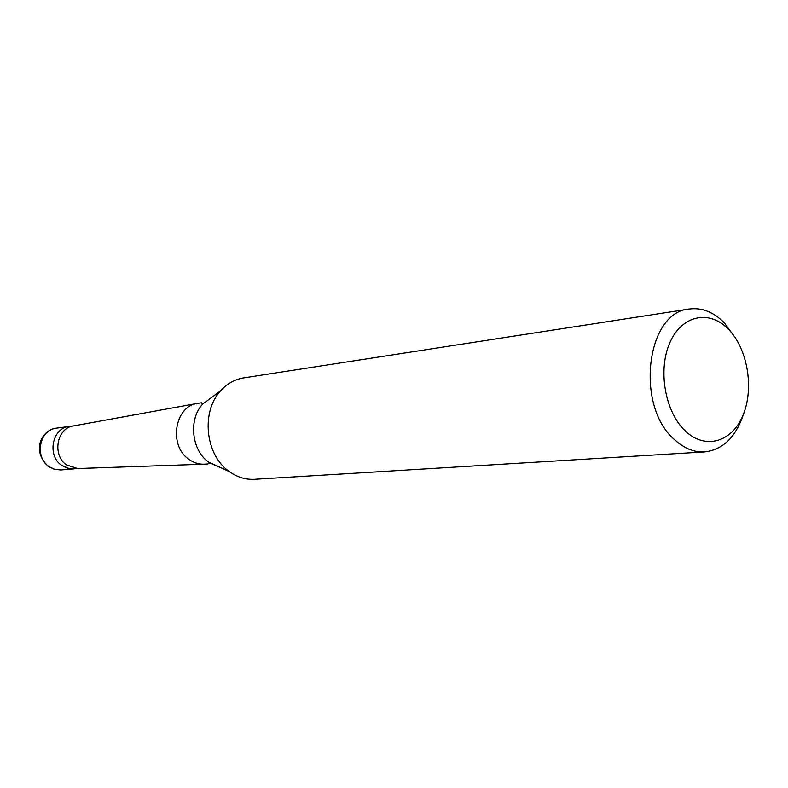 <?xml version="1.0" encoding="UTF-8"?>
<svg xmlns="http://www.w3.org/2000/svg" width="788" height="788" viewBox="0 0 788 788"><rect width="100%" height="100%" fill="white"/><g stroke="black" fill="none" stroke-linecap="round" stroke-linejoin="round"><path stroke-width="1.18" d="M220.236 467.53L209.066 462.497L207.855 463.974L203.609 464.221L77.667 468.545L66.606 464.969C52.047 455.405 56.628 428.317 73.097 426.003L197.079 403.466L201.285 402.796L202.772 403.988L212.622 396.689M60.942 469.983L54.707 469.372L48.935 466.545C34.101 456.892 39.558 429.411 56.45 428.15C42.513 429.657 30.574 449.781 48.304 466.457L54.352 469.362L60.942 469.983L73.845 468.899L67.551 468.269L61.72 465.403C46.738 455.612 52.235 427.736 69.285 426.466L73.806 425.875M210.307 463.048L209.293 463.364M203.609 464.221C198.212 464.27 193.188 462.566 188.539 459.079C168.573 445.338 174.69 406.529 197.079 403.466M743.586 413.789C735.962 437.025 722.98 449.731 704.639 451.918L254.435 479.311C245.61 479.784 237.296 477.242 229.485 471.697L228.461 470.929C205.107 454.164 201.009 411.326 220.778 390.661C227.23 383.579 234.814 379.333 243.541 377.905L689.283 309.004C701.763 307.389 713.357 311.91 724.073 322.558L735.44 337.983M704.639 451.918C694.061 452.45 684.023 448.352 674.528 439.645C634.921 406.056 646.278 311.94 689.283 309.004M728.299 329.108C747.467 348.404 754.283 387.883 743.192 414.784C732.387 441.95 705.467 450.273 685.373 431.036C665.102 412.222 657.635 370.074 669.839 342.731C681.738 315.092 709.318 309.428 728.299 329.108M202.811 403.092L203.865 403.18M78.386 468.515L69.334 468.683L61.72 465.403C46.738 455.612 52.235 427.736 69.285 426.466L56.45 428.15M229.485 471.697L208.318 461.935C191.356 449.771 188.411 418.999 202.772 403.988L220.778 390.661"/></g></svg>
